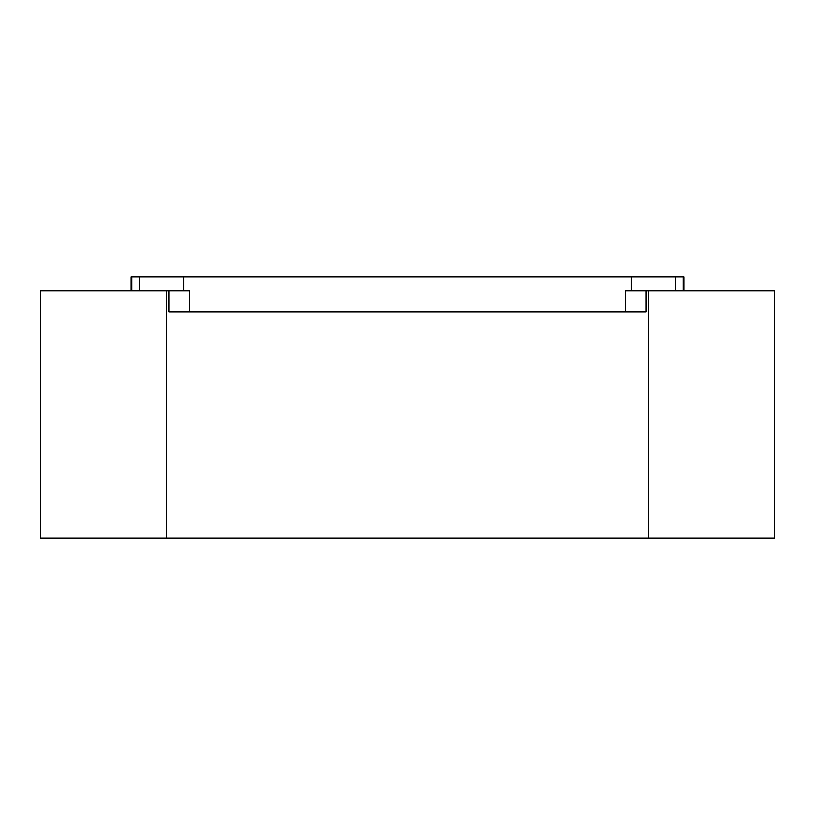 <?xml version="1.0" encoding="UTF-8"?>
<svg xmlns="http://www.w3.org/2000/svg" width="815" height="815" viewBox="0 0 815 815"><rect width="100%" height="100%" fill="white"/><g stroke="black" fill="none" stroke-linecap="round" stroke-linejoin="round"><path stroke-width="1.22" d="M40.75 290.945L168.817 290.945L168.817 311.89L646.183 311.89L646.183 290.945L648.628 290.945L648.628 538.012L166.372 538.012L166.372 290.945L40.75 290.945L40.75 538.012L166.372 538.012L166.372 290.945L189.752 290.945L183.589 290.945L189.752 290.945L189.752 311.89L189.752 290.945L169.214 290.945M40.75 538.012L774.25 538.012L774.25 290.945L648.628 290.945L648.628 538.012L774.25 538.012M683.866 290.945L683.866 276.988L631.411 276.988L631.411 290.945L625.248 290.945L644.594 290.945M683.826 276.988L683.184 276.988L683.184 290.945L683.184 276.988L675.747 276.988L675.747 290.945L675.747 276.988L183.589 276.988L631.411 276.988L631.411 290.945L625.248 290.945L625.248 311.89L625.248 290.945L774.25 290.945M131.174 276.988L183.589 276.988L183.589 290.945L183.589 276.988L139.253 276.988L139.253 290.945L139.253 276.988L131.816 276.988L131.816 290.945L131.816 276.988L131.133 276.988L131.133 290.945M646.183 290.945L646.183 311.89L168.817 311.89L168.817 290.945"/></g></svg>
